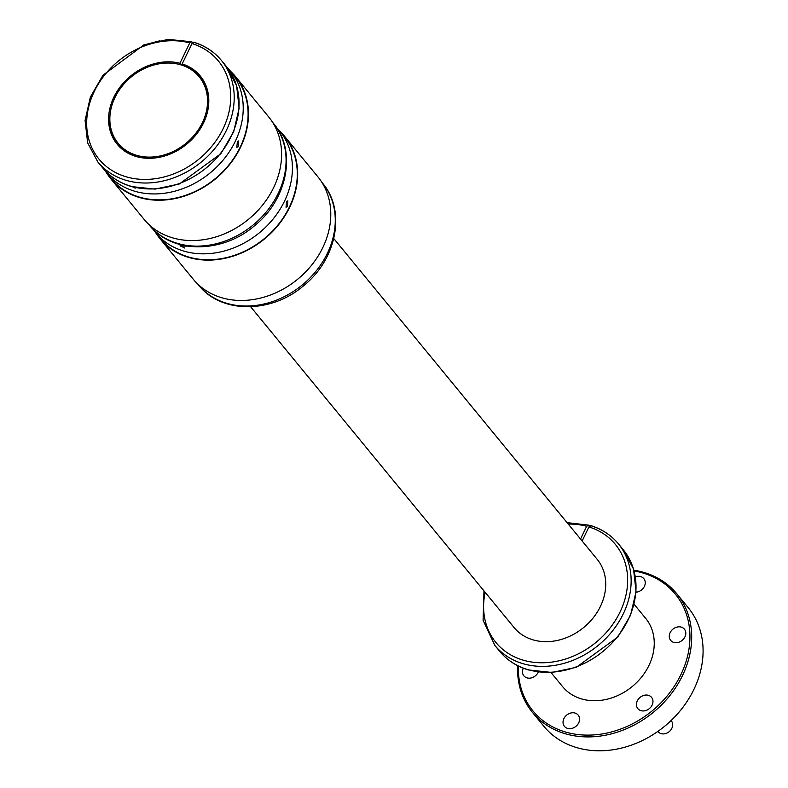 <?xml version="1.0" encoding="UTF-8"?>
<svg xmlns="http://www.w3.org/2000/svg" width="788" height="788" viewBox="0 0 788 788"><rect width="100%" height="100%" fill="white"/><g stroke="black" fill="none" stroke-linecap="round" stroke-linejoin="round"><path stroke-width="1.18" d="M568.256 524.079A77.283 63.454 140.6 0 1 586.666 526.285L580.529 539.031M586.666 526.285L588.764 525.143L589.493 526.029M567.074 522.641L588.764 525.143M582.145 540.992L588.912 526.926L591 525.783A79.972 65.66 140.6 0 1 618.413 543.858A79.972 65.66 140.6 0 1 612.631 630.764A79.972 65.66 140.6 0 1 523.321 663.772A79.972 65.66 140.6 0 1 494.795 645.362L499.671 651.302A79.972 65.66 140.6 0 0 528.196 669.702A79.972 65.66 140.6 0 0 617.506 636.694A79.972 65.66 140.6 0 0 623.278 549.788L633.542 569.074L636.054 591.67L630.597 615.162L617.802 637.059L576.284 667.318L551.945 672.469L528.571 669.958C516.78 666.51 507.147 660.295 499.671 651.302M620.028 545.828L618.413 543.858C611.192 535.17 601.943 529.063 590.645 525.537L591 525.783M622.737 549.157C626.578 554.654 626.805 555.107 623.426 550.516C619.201 544.823 618.974 544.37 622.737 549.157L623.278 549.788M626.007 554.112L623.426 550.516M620.54 546.468L621.663 547.827M333.787 238.557L597.176 559.303A53.761 44.138 140.6 0 1 600.298 606.661A53.761 44.138 140.6 0 1 557.49 640.408A53.761 44.138 140.6 0 1 533.259 639.915A53.761 44.138 140.6 0 1 514.081 627.543L250.683 306.798M200.871 76.732A53.761 44.138 -39.4 0 0 183.456 65.453L182.186 63.917L191.977 43.567A77.283 63.454 140.6 0 1 222.876 129.183A77.283 63.454 140.6 0 1 126.533 176.906A77.283 63.454 140.6 0 1 93.969 92.117A77.283 63.454 140.6 0 1 189.741 42.926L179.95 63.267L181.21 64.813A53.761 44.138 -39.4 0 0 178.206 64.143M189.741 42.926L191.829 41.784L192.567 42.68M191.977 43.567L194.075 42.434A79.972 65.66 140.6 0 1 221.477 60.499A79.972 65.66 140.6 0 1 215.705 147.405A79.972 65.66 140.6 0 1 126.395 180.413A79.972 65.66 140.6 0 1 97.87 162.013L87.645 142.864L85.074 120.426L90.374 97.091L102.933 75.264L143.938 44.837L168.11 39.4L191.829 41.784M179.95 63.267A53.761 44.138 -39.4 0 0 156.842 63.089A53.761 44.138 -39.4 0 0 114.024 96.835A53.761 44.138 -39.4 0 0 117.146 144.194A53.761 44.138 -39.4 0 0 160.555 157.048A53.761 44.138 -39.4 0 0 203.373 123.302A53.761 44.138 -39.4 0 0 200.251 75.953A53.761 44.138 -39.4 0 0 182.186 63.917M109.857 120.278A53.761 44.138 -39.4 0 0 117.796 144.953M223.093 62.469L221.477 60.499C214.267 51.811 205.008 45.704 193.72 42.178L194.075 42.434M225.801 65.798C229.643 71.294 229.879 71.747 226.491 67.157C222.275 61.464 222.039 61.011 225.801 65.798L226.353 66.428A79.972 65.66 140.6 0 1 220.571 153.335A79.972 65.66 140.6 0 1 131.261 186.342A79.972 65.66 140.6 0 1 102.736 167.942L97.87 162.013M229.072 70.762L226.491 67.157M223.605 63.109L224.738 64.468M159.895 40.769L145.219 44.63M136.275 187.751L131.901 186.677A6.186 5.073 -39.4 0 0 131.931 186.707M133.655 187.15A5.112 4.196 -39.4 0 0 135.201 188.086M103.12 168.396L111.295 178.787A80.238 65.877 -39.4 0 0 196.498 190.794A80.238 65.877 -39.4 0 0 248.053 111.482A80.238 65.877 -39.4 0 0 235.326 76.938L226.717 66.891M237.395 141.485L238.656 140.953L238.173 146.785L236.833 147.297L237.395 141.485M231.13 71.826A80.642 66.212 140.6 0 1 235.632 76.682A80.642 66.212 140.6 0 1 229.81 164.318A80.642 66.212 140.6 0 1 139.752 197.601A80.642 66.212 140.6 0 1 110.99 179.043A80.642 66.212 140.6 0 1 107.099 173.675M235.632 76.682L268.757 117.008A80.642 66.212 140.6 0 1 262.926 204.644A80.642 66.212 140.6 0 1 172.868 237.927A80.642 66.212 140.6 0 1 144.106 219.369L110.99 179.043M135.546 188.027A5.112 4.196 140.6 0 1 133.714 187.16M180.482 244.684A6.186 5.073 -39.4 0 0 181.122 246.605M182.58 246.743A5.112 4.196 -39.4 0 0 182.658 246.841A5.112 4.196 -39.4 0 0 184.392 247.993M152.626 228.766L160.486 238.685A80.238 65.877 -39.4 0 0 245.679 250.692A80.238 65.877 -39.4 0 0 297.243 171.38A80.238 65.877 -39.4 0 0 284.517 136.836L276.312 127.193M286.586 201.383L287.847 200.851L287.364 206.683L286.024 207.205L286.586 201.383M187.396 246.122L180.629 246.073L179.615 244.457M280.321 131.724A80.642 66.212 140.6 0 1 284.823 136.58A80.642 66.212 140.6 0 1 279.001 224.216A80.642 66.212 140.6 0 1 188.943 257.499A80.642 66.212 140.6 0 1 160.181 238.941A80.642 66.212 140.6 0 1 156.29 233.573M284.823 136.58L317.948 176.906A80.642 66.212 140.6 0 1 312.117 264.541A80.642 66.212 140.6 0 1 222.058 297.834A80.642 66.212 140.6 0 1 193.296 279.267L160.181 238.941M184.737 247.924A5.112 4.196 140.6 0 1 182.501 246.654A5.112 4.196 140.6 0 1 181.752 245.009M517.637 665.663A93.417 76.692 -39.4 0 0 532.432 712.372A93.417 76.692 -39.4 0 0 607.853 734.721A93.417 76.692 -39.4 0 0 682.241 676.084A93.417 76.692 -39.4 0 0 676.823 593.807A93.417 76.692 -39.4 0 0 633.877 570.207M518.356 666.027A92.068 75.589 -39.4 0 0 607.321 732.958A92.068 75.589 -39.4 0 0 688.86 649.805A92.068 75.589 -39.4 0 0 634.094 570.985M532.432 712.372L543.828 726.25A93.417 76.692 -39.4 0 0 619.25 748.6A93.417 76.692 -39.4 0 0 693.637 689.963A93.417 76.692 -39.4 0 0 688.22 607.686L676.823 593.807M551.009 672.519L562.593 686.614A53.761 44.138 -39.4 0 0 581.761 698.986A53.761 44.138 -39.4 0 0 654.217 641.521A53.761 44.138 -39.4 0 0 645.687 618.373L634.104 604.278M570.995 712.973A8.875 7.279 -39.4 0 0 563.932 718.538A8.875 7.279 -39.4 0 0 564.444 726.359A8.875 7.279 -39.4 0 0 571.605 728.476A8.875 7.279 -39.4 0 0 578.678 722.911A8.875 7.279 -39.4 0 0 578.156 715.09A8.875 7.279 -39.4 0 0 570.995 712.973M645.008 710.746A8.875 7.279 -39.4 0 0 652.08 705.181A8.875 7.279 -39.4 0 0 651.558 697.37A8.875 7.279 -39.4 0 0 644.397 695.243A8.875 7.279 -39.4 0 0 637.334 700.818A8.875 7.279 -39.4 0 0 637.847 708.629A8.875 7.279 -39.4 0 0 645.008 710.746M677.847 642.525A8.875 7.279 -39.4 0 0 684.91 636.95A8.875 7.279 -39.4 0 0 684.398 629.139A8.875 7.279 -39.4 0 0 677.237 627.021A8.875 7.279 -39.4 0 0 670.174 632.587A8.875 7.279 -39.4 0 0 670.687 640.398A8.875 7.279 -39.4 0 0 677.847 642.525M636.014 592.212A8.875 7.279 -39.4 0 0 637.285 592.024A8.875 7.279 -39.4 0 0 644.348 586.449A8.875 7.279 -39.4 0 0 643.826 578.638A8.875 7.279 -39.4 0 0 636.665 576.52A8.875 7.279 -39.4 0 0 635.364 576.905M523.291 668.185A8.875 7.279 -39.4 0 0 523.882 675.858A8.875 7.279 -39.4 0 0 531.043 677.975A8.875 7.279 -39.4 0 0 538.303 671.977M156.891 64.261A52.422 43.035 -39.4 0 0 115.147 97.16A52.422 43.035 -39.4 0 0 118.19 143.337A52.422 43.035 -39.4 0 0 160.516 155.876A52.422 43.035 -39.4 0 0 202.25 122.977A52.422 43.035 -39.4 0 0 199.206 76.8A52.422 43.035 -39.4 0 0 156.891 64.261M118.19 143.337L119.165 144.519A52.422 43.035 -39.4 0 0 150.557 158.299M207.589 111.463A52.422 43.035 -39.4 0 0 200.182 77.992L199.206 76.8M181.21 64.813A53.761 44.138 140.6 0 1 182.343 65.118A53.761 44.138 140.6 0 1 183.456 65.453M133.98 155.817A52.954 43.478 140.6 0 1 112.3 133.073M190.282 69.029A52.954 43.478 140.6 0 1 208.377 94.718M657.891 731.402L658.118 731.678A8.54 7.003 -39.4 0 0 661.162 733.648A8.54 7.003 -39.4 0 0 670.696 730.121A8.54 7.003 -39.4 0 0 671.307 720.843A8.54 7.003 -39.4 0 0 671.209 720.725L671.307 720.843M588.912 526.926A77.283 63.454 140.6 0 1 619.801 612.542A77.283 63.454 140.6 0 1 523.468 660.255A77.283 63.454 140.6 0 1 485.152 592.32M106.429 172.858A80.238 65.877 -39.4 0 0 191.622 184.865A80.238 65.877 -39.4 0 0 243.177 105.553A80.238 65.877 -39.4 0 0 230.451 71.009M272.638 122.376L273.308 123.194A80.238 65.877 140.6 0 1 254.012 224.275A80.238 65.877 140.6 0 1 149.287 225.043L148.617 224.225M155.62 232.756A80.238 65.877 -39.4 0 0 240.813 244.763A80.238 65.877 -39.4 0 0 292.368 165.45A80.238 65.877 -39.4 0 0 279.641 130.906M321.829 182.274L322.499 183.102A80.238 65.877 140.6 0 1 303.203 284.182A80.238 65.877 140.6 0 1 198.477 284.951L197.808 284.123M494.795 645.362L483.083 620.274L483.97 590.882M226.353 66.428L236.617 85.715L239.128 108.311L233.662 131.803L220.867 153.699L179.349 183.959L155.009 189.11L131.635 186.598C119.845 183.151 110.212 176.936 102.736 167.942M273.308 123.194C297.076 150.695 287.581 199.108 254.918 225.407C222.837 253.677 172.06 254.307 149.287 225.043M322.499 183.102C346.267 210.593 336.771 259.016 304.109 285.305C272.027 313.575 221.251 314.205 198.477 284.951"/></g></svg>
